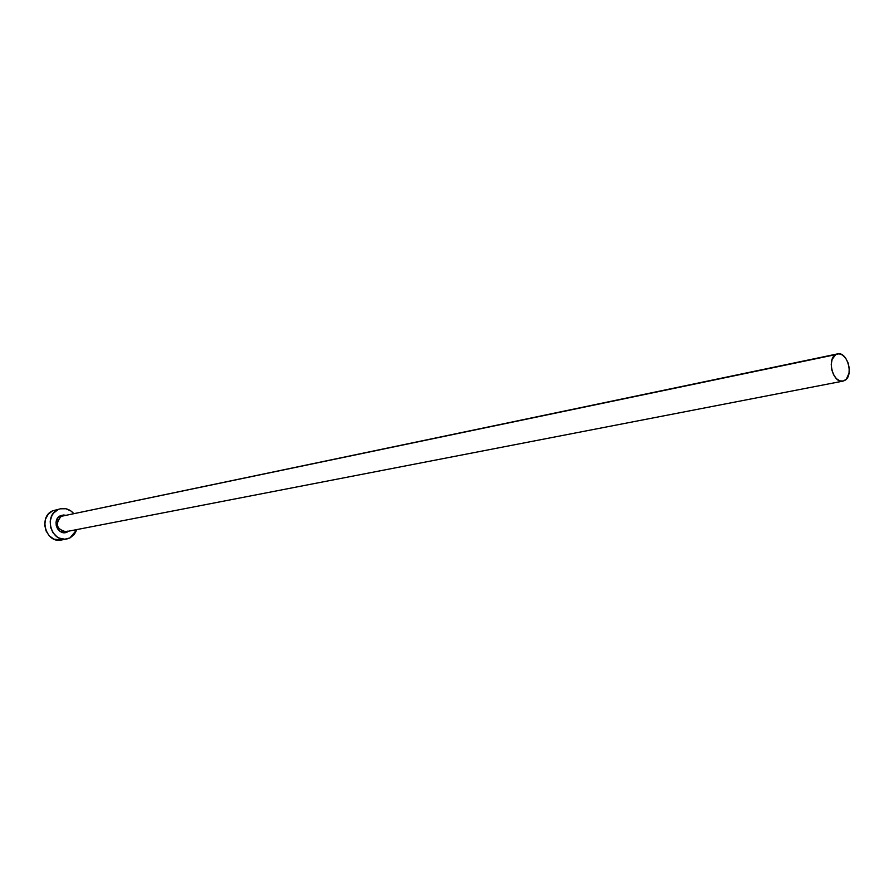<?xml version="1.0" encoding="UTF-8"?>
<svg xmlns="http://www.w3.org/2000/svg" width="894" height="894" viewBox="0 0 894 894"><rect width="100%" height="100%" fill="white"/><g stroke="black" fill="none" stroke-linecap="round" stroke-linejoin="round"><path stroke-width="1.34" d="M68.648 531.17L67.419 531.941C58.401 536.869 51.092 519.783 60.49 515.704L61.15 516.341C54.959 523.56 56.288 528.712 65.15 531.807L67.475 531.159M837.466 353.901L61.15 516.341L837.477 353.901C847.199 351.152 854.027 375.469 844.919 380.352L842.964 381.123C833.242 383.783 826.514 359.332 835.678 354.616L61.15 516.341C54.892 524.074 56.456 529.203 65.854 531.707L842.93 381.135M60.658 508.753L52.545 510.854L60.669 508.753C65.664 507.87 70.011 509.457 73.699 513.514L70.928 510.977L65.854 508.742L60.479 508.798L52.545 510.854C38.04 516.922 46.142 543.708 61.34 540.01L66.771 539.004C51.517 542.703 43.37 515.782 57.931 509.692L53.595 513.078L51.986 515.436L50.198 521.023L50.511 527.047L52.88 532.578L56.937 536.769L59.406 538.143L64.759 539.205L69.967 537.931L66.771 539.004M76.929 529.561L69.967 537.931L74.247 534.511L76.929 529.561M67.419 531.941L64.413 532.668L59.92 531.259L57.596 528.846L56.244 525.672L56.065 522.219L58.009 517.66L60.49 515.704L63.496 515L65.441 515.246L60.49 515.704L61.15 516.341L63.306 515.726M57.752 509.636L52.545 510.854L48.231 514.229L45.482 519.235L44.722 525.136L46.086 530.991L49.349 535.919L54.009 539.16L61.395 539.998M835.678 354.616L832.113 359.422L831.241 364.305L831.744 369.68L833.554 374.72L836.393 378.654L839.824 380.866L843.321 381.045L846.339 379.157L849.032 373.2L849.211 368.004L848.037 362.74L845.69 358.192L842.517 355.052L839.008 353.789L835.678 354.616"/></g></svg>
